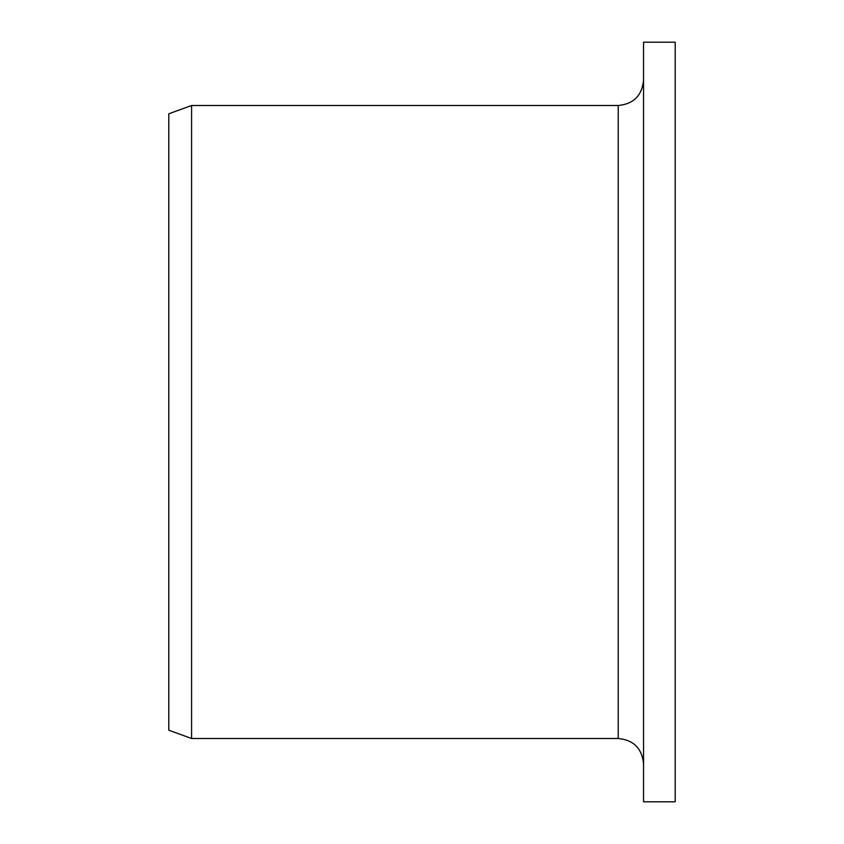 <?xml version="1.0" encoding="UTF-8"?>
<svg xmlns="http://www.w3.org/2000/svg" width="844" height="844" viewBox="0 0 844 844"><rect width="100%" height="100%" fill="white"/><g stroke="black" fill="none" stroke-linecap="round" stroke-linejoin="round"><path stroke-width="1.27" d="M643.55 801.8L643.55 42.2L675.2 42.2L675.2 801.8L643.55 801.8M618.23 105.5L618.23 738.5L191.588 738.5L191.588 105.5L618.23 105.5C633.612 104.002 642.052 95.562 643.55 80.18M191.588 738.5L168.8 730.208L168.8 113.792L191.588 105.5M618.23 738.5C633.612 739.998 642.052 748.438 643.55 763.82"/></g></svg>
